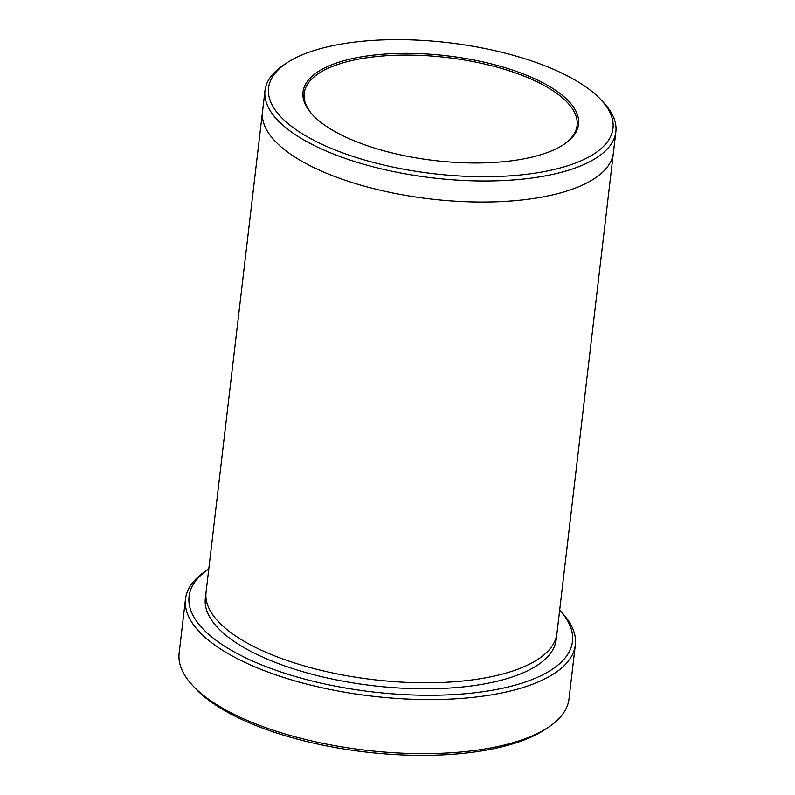 <?xml version="1.0" encoding="UTF-8"?>
<svg xmlns="http://www.w3.org/2000/svg" width="795" height="795" viewBox="0 0 795 795"><rect width="100%" height="100%" fill="white"/><g stroke="black" fill="none" stroke-linecap="round" stroke-linejoin="round"><path stroke-width="1.19" d="M575.351 644.884L568.991 698.964A196.266 74.641 -173.3 0 1 548.172 727.425L544.923 729.572A192.996 73.388 -173.3 0 1 512.646 743.921A192.996 73.388 -173.3 0 1 195.471 688.52L192.797 685.678A196.266 74.641 -173.3 0 1 179.143 653.172L185.493 599.082A196.266 74.641 6.7 0 0 303.919 683.372A196.266 74.641 6.7 0 0 521.709 687.933A196.266 74.641 6.7 0 0 575.351 644.884A196.266 74.641 6.7 0 0 561.687 612.379L559.66 610.212A192.996 73.388 6.7 0 1 372.209 691.869A192.996 73.388 6.7 0 1 208.787 569.001L206.312 570.631A196.266 74.641 6.7 0 0 185.493 599.082M613.432 152.421A176.639 67.177 -173.3 0 1 613.392 152.829A176.639 67.168 -173.3 0 1 565.106 191.565A176.639 67.168 -173.3 0 1 369.109 187.471A176.639 67.168 -173.3 0 1 262.529 111.608L264.993 90.58A176.639 67.168 6.7 0 0 371.583 166.433A176.639 67.168 6.7 0 0 567.58 170.537A176.639 67.168 6.7 0 0 615.857 131.791A176.639 67.168 6.7 0 0 603.564 102.535L600.901 99.693A173.37 65.925 6.7 0 0 315.983 49.926A173.37 65.925 6.7 0 0 286.985 62.815A173.37 65.925 6.7 0 0 433.086 173.658A173.37 65.925 6.7 0 0 600.901 99.693M262.519 111.608L206.044 592.364A176.639 67.177 -173.3 0 0 312.634 668.227A176.639 67.177 -173.3 0 0 508.641 672.322A176.639 67.177 -173.3 0 0 556.917 633.575L613.392 152.829A176.639 67.177 -173.3 0 1 565.116 191.575A176.639 67.177 -173.3 0 1 369.109 187.471A176.639 67.177 -173.3 0 1 262.519 111.608A176.639 67.177 -173.3 0 1 262.569 111.201M286.985 62.815L283.736 64.971A176.639 67.168 6.7 0 0 264.993 90.58M340.936 61.573A138.698 52.738 6.7 0 0 312.683 114.967A138.698 52.738 6.7 0 0 434.627 160.56A138.698 52.738 6.7 0 0 563.814 144.471A138.698 52.738 6.7 0 0 520.308 72.812A138.698 52.738 6.7 0 0 340.936 61.573M548.172 727.425A196.266 74.641 -173.3 0 1 515.349 742.013A196.266 74.641 -173.3 0 1 192.797 685.678M563.158 144.899A137.386 52.241 6.7 0 0 577.091 125.411A137.386 52.241 6.7 0 0 494.192 66.402A137.386 52.241 6.7 0 0 341.741 63.212A137.386 52.241 6.7 0 0 304.187 93.353A137.386 52.241 6.7 0 0 313.23 115.533M556.381 636.566A176.639 67.177 -173.3 0 1 507.925 678.334A176.639 67.177 -173.3 0 1 308.301 673.256A176.639 67.177 -173.3 0 1 205.875 595.385M613.392 152.829L615.857 131.791"/></g></svg>
